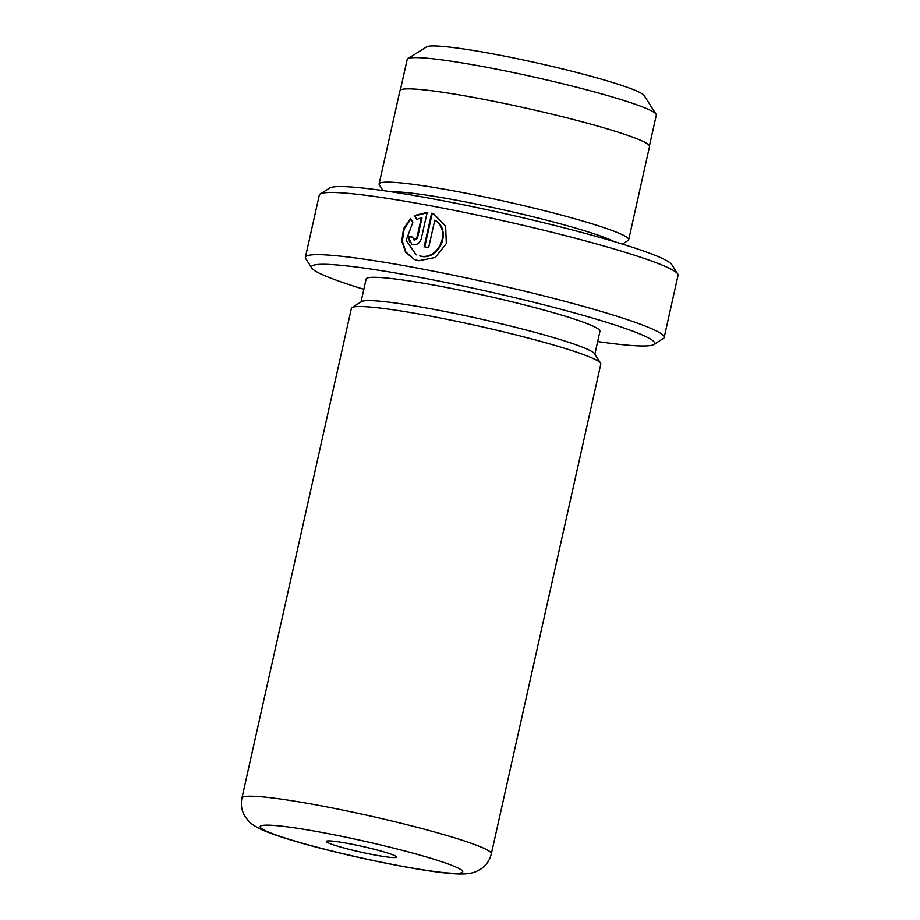 <?xml version="1.0" encoding="UTF-8"?>
<svg xmlns="http://www.w3.org/2000/svg" width="920" height="920" viewBox="0 0 920 920"><rect width="100%" height="100%" fill="white"/><g stroke="black" fill="none" stroke-linecap="round" stroke-linejoin="round"><path stroke-width="1.38" d="M400.338 90.114L407.203 59.42A127.627 10.453 12.6 0 1 407.813 58.673L426.523 46.886A111.883 9.165 12.6 0 1 519.616 59.19A111.883 9.165 12.6 0 1 636.318 90.85A111.883 9.165 12.6 0 1 644.149 95.53L656.063 114.16A127.627 10.453 12.6 0 1 656.305 115.092L649.439 145.797M407.813 58.673A127.627 10.453 12.6 0 1 513.992 72.714A127.627 10.453 12.6 0 1 647.128 108.824A127.627 10.453 12.6 0 1 656.063 114.16M434.78 220.167L435.367 220.42C452.456 230.575 439.231 261.004 420.336 256.185L419.75 255.933C438.621 260.728 451.881 230.368 434.78 220.167L428.651 247.595A183.804 15.065 -167.4 0 0 424.131 246.744L431.629 213.221L433.883 214.049L445.625 226.055L446.315 243.581L435.298 257.462L418.669 260.739L414.253 259.394L405.57 252.172L401.752 241.04L403.558 228.735L410.527 218.431L412.815 222.398L406.145 240.373L416.208 254.851M424.752 246.859L432.216 213.474L431.629 213.221M421.383 217.66L421.969 217.925L417.45 238.142L414.724 240.143L413.701 239.763L416.863 237.889L421.383 217.66L416.633 219.546L414.322 215.579L427.156 212.393L421.279 238.694C419.888 242.995 417.151 244.996 413.057 244.697L411.757 244.294L408.181 236.325A183.804 15.065 12.6 0 1 412.493 237.095L414.138 239.89M328.923 843.145A35.96 2.944 -167.4 0 0 369.276 853.909A35.96 2.944 -167.4 0 0 396.462 856.807A35.96 2.944 -167.4 0 0 393.944 855.301A35.96 2.944 -167.4 0 0 356.431 845.123A35.96 2.944 -167.4 0 0 326.508 841.168A35.96 2.944 -167.4 0 0 328.923 843.145M597.655 341.55A175.812 14.409 -167.4 0 0 653.786 344.505A175.812 14.409 -167.4 0 0 641.987 334.846A175.812 14.409 -167.4 0 0 444.716 282.233A175.812 14.409 -167.4 0 0 311.788 268.065A175.812 14.409 -167.4 0 0 324.104 275.413A175.812 14.409 -167.4 0 0 363.837 289.282M311.788 268.065L305.75 258.601A183.804 15.065 12.6 0 1 305.405 257.255A183.804 15.065 12.6 0 1 451.938 274.896A183.804 15.065 12.6 0 1 650.957 328.417A183.804 15.065 12.6 0 1 664.171 337.456A183.804 15.065 12.6 0 1 663.285 338.525L653.786 344.505M320.183 194.005L329.682 188.025A175.812 14.409 12.6 0 1 475.973 207.368A175.812 14.409 12.6 0 1 659.364 257.117A175.812 14.409 12.6 0 1 671.681 264.465L677.73 273.93A183.804 15.065 -167.4 0 0 664.849 266.236A183.804 15.065 -167.4 0 0 473.121 214.222A183.804 15.065 -167.4 0 0 320.183 194.005A183.804 15.065 -167.4 0 0 319.309 195.074L305.405 257.255M391.379 191.797A119.876 9.821 12.6 0 1 498.709 208.805A119.876 9.821 12.6 0 1 610.535 239.89A119.876 9.821 12.6 0 1 614.249 241.615M382.973 190.566L379.35 184.897A127.868 10.476 12.6 0 1 379.109 183.965A127.868 10.476 12.6 0 1 481.045 196.224A127.868 10.476 12.6 0 1 619.494 233.461A127.868 10.476 12.6 0 1 628.682 239.752A127.868 10.476 12.6 0 1 628.072 240.488L622.38 244.087M351.394 308.349A127.788 10.465 12.6 0 1 352.003 307.602A127.788 10.465 12.6 0 1 458.321 321.655A127.788 10.465 12.6 0 1 591.617 357.811A127.788 10.465 12.6 0 1 600.576 363.159A127.788 10.465 12.6 0 1 600.806 364.09L491.349 853.783A127.788 10.465 12.6 0 0 482.16 847.504A127.788 10.465 12.6 0 0 343.804 810.29A127.788 10.465 12.6 0 0 241.937 798.031L351.394 308.349M352.003 307.602L361.502 301.61A119.795 9.821 12.6 0 1 461.173 314.789A119.795 9.821 12.6 0 1 586.132 348.691A119.795 9.821 12.6 0 1 594.527 353.705L600.576 363.159M361.019 301.921L366.137 279.002A119.795 9.821 12.6 0 1 461.644 290.49A119.795 9.821 12.6 0 1 591.353 325.369A119.795 9.821 12.6 0 1 599.955 331.257L594.837 354.188M379.109 183.965L399.959 90.689A127.868 10.476 12.6 0 1 501.894 102.959A127.868 10.476 12.6 0 1 640.343 140.185A127.868 10.476 12.6 0 1 649.531 146.475L628.682 239.752M664.171 337.456L678.063 275.264A183.804 15.065 -167.4 0 0 677.73 273.93M427.742 212.646L414.909 215.832L417.22 219.799M414.909 215.832L414.322 215.579M412.47 237.233A182.206 14.927 -167.4 0 0 408.767 236.578L408.181 236.325M408.767 236.578L409.492 241.96M410.826 218.96L404.133 229.045L402.327 241.04L405.858 251.965L414.058 259.29M455.273 866.766A103.81 8.51 -167.4 0 0 323.219 832.68A103.81 8.51 -167.4 0 0 267.582 831.68A103.81 8.51 -167.4 0 0 399.636 865.777A103.81 8.51 -167.4 0 0 455.273 866.766M417.45 238.142L416.863 237.889M241.937 798.031C240.672 804.333 241.523 810.175 244.49 815.534L248.009 820.444C250.217 823.423 255.311 826.735 263.258 830.369C299.299 845.595 394.818 866.962 441.715 872.574C464.979 875.403 471.408 873.448 476.364 871.458L481.47 868.618C486.496 865.03 489.785 860.085 491.349 853.783"/></g></svg>
